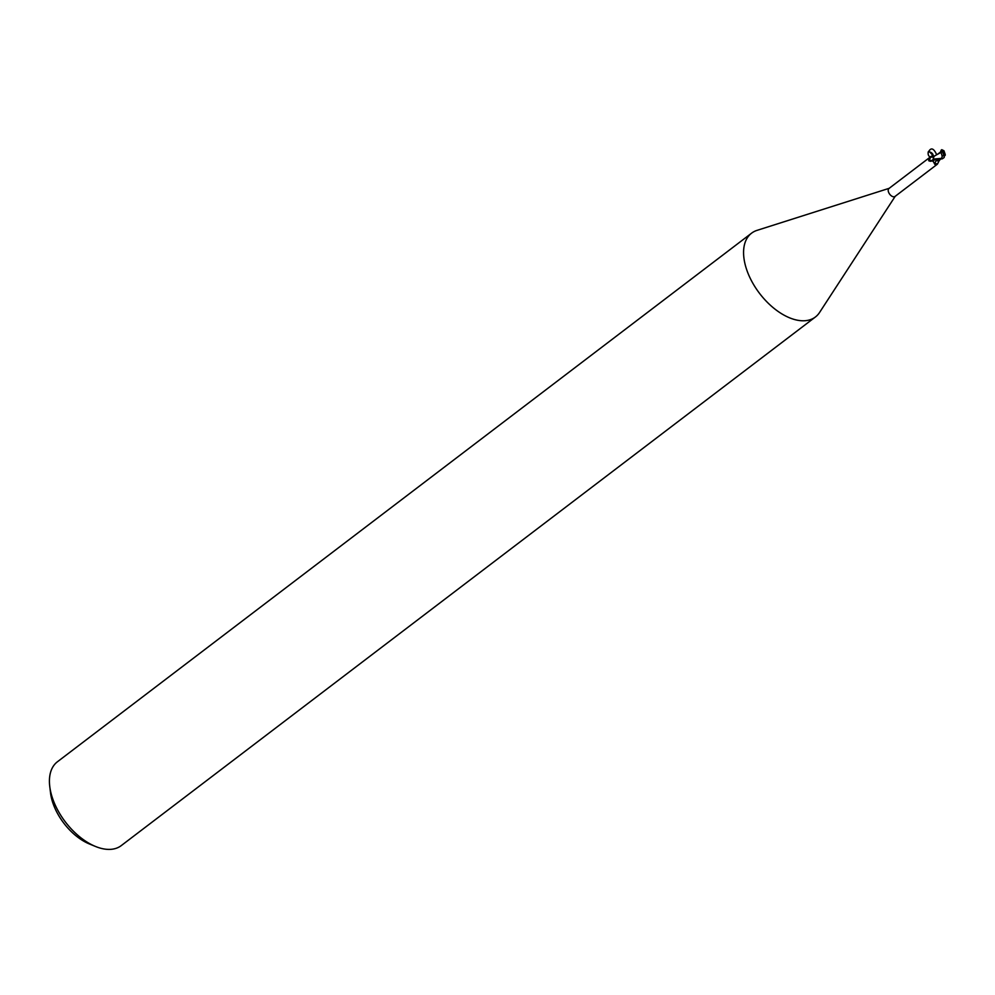 <?xml version="1.0" encoding="UTF-8"?>
<svg xmlns="http://www.w3.org/2000/svg" width="995" height="995" viewBox="0 0 995 995"><rect width="100%" height="100%" fill="white"/><g stroke="black" fill="none" stroke-linecap="round" stroke-linejoin="round"><path stroke-width="1.49" d="M889.182 188.316L757.021 230.367A52.685 30.136 52.7 0 0 751.573 233.178A52.685 30.136 52.7 0 0 747.22 271.212A52.685 30.136 52.7 0 0 815.402 316.995A52.685 30.136 52.7 0 0 819.557 312.492L895.239 196.276M889.468 188.217A5 2.861 52.7 0 0 888.945 188.49A5 2.861 52.7 0 0 888.535 192.097A5 2.861 52.7 0 0 895.015 196.45L937.427 164.15L939.106 160.742A4.515 2.587 52.7 0 0 939.653 160.207M751.573 233.178L57.424 761.772A52.685 30.136 52.7 0 0 49.75 786.398A52.685 30.136 52.7 0 0 53.071 799.818A52.685 30.136 52.7 0 0 95.483 846.459A52.685 30.136 52.7 0 0 121.266 845.601L815.402 316.995M49.75 786.398L50.534 792.915A44.775 25.621 52.7 0 0 53.357 804.321A44.775 25.621 52.7 0 0 89.413 843.971L95.483 846.459M933.36 158.081L934.23 156.178M933.422 158.566L932.041 161.14L928.683 160.692L931.37 156.19L934.243 156.252L933.011 155.904M936.556 160.456A5.734 5.497 -152.5 0 0 934.902 164.436L933.235 161.476L934.156 159.847M936.233 163.702C938.31 163.914 937.862 164.163 934.902 164.436M937.414 160.817A4.515 2.587 52.7 0 0 939.106 160.742M933.422 159.486A5.435 3.122 44.1 0 1 928.646 159.61M930.648 161.302A5.709 3.284 44.1 0 1 928.683 160.692M940.387 152.123L937.365 154.412L941.046 152.422L942.19 156.252L941.618 158.367L933.497 159.063L933.521 156.974C929.392 157.658 927.626 155.941 928.26 151.825C931.556 151.999 933.31 153.715 933.521 156.974M938.646 159.548L936.681 160.431L937.924 160.78L936.581 160.481L937.825 160.842L935.797 159.847M940.536 159.25L937.887 160.792L939.616 160.257M940.051 159.337L937.787 160.854L939.541 160.344M936.681 160.431L935.947 159.834M941.208 150.071L940.549 152.048M940.76 151.874L941.867 149.723L941.357 150.481L944.33 154.051L943.235 151.066L943.994 150.842L945.25 154.586M941.506 151.315L941.046 152.521M940.188 152.31L941.469 151.339L942.762 152.347L943.845 155.344L942.19 156.252M944.491 155.916L945.238 154.499M933.497 159.063A5.261 3.01 52.7 0 0 934.044 159.946L942.414 158.777L944.168 157.484L944.379 155.481L942.762 152.347M945.2 155.382L944.33 154.051M941.867 149.735L942.7 150.929A2.637 1.505 52.7 0 1 943.235 151.066L943.994 150.842M942.7 150.929L943.546 153.205M936.718 154.772C933.857 148.491 931.258 147.297 928.907 151.19M928.26 151.825L928.932 151.103L933.521 156.115M934.243 159.946A7.91 7.587 -152.5 0 0 933.235 161.476M941.469 150.73L941.021 151.688M941.618 158.367A5.274 3.01 52.7 0 0 942.414 158.777M931.37 156.19L888.945 188.49M933.534 156.949L934.243 156.252M937.999 153.976L934.317 156.14M941.78 149.698L943.745 150.643"/></g></svg>
